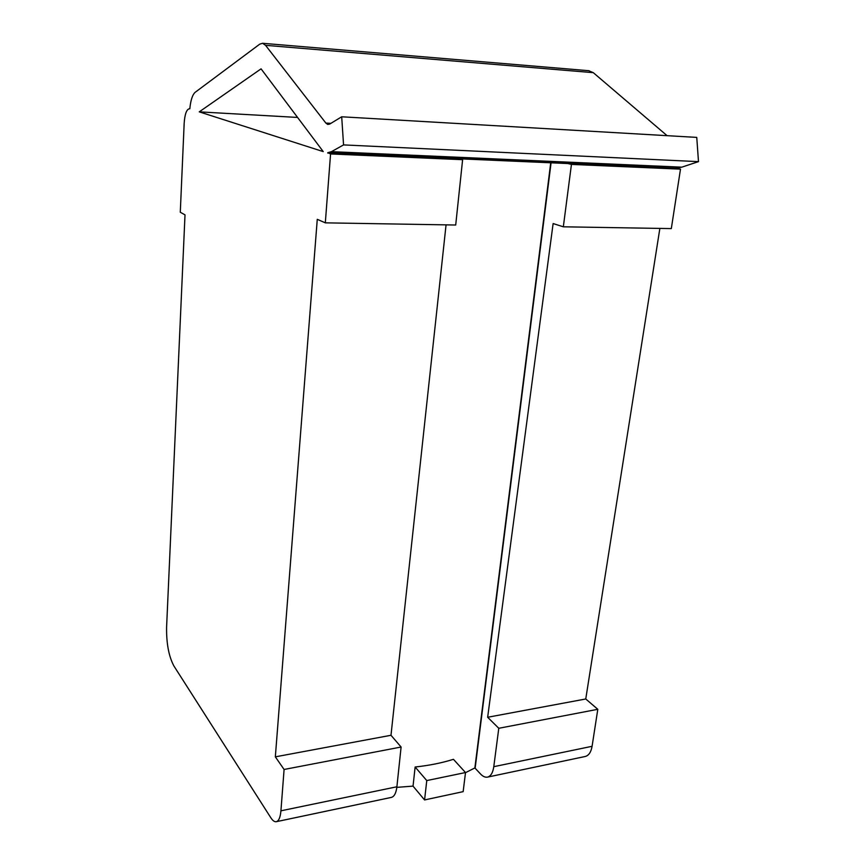 <?xml version="1.0" encoding="UTF-8"?>
<svg xmlns="http://www.w3.org/2000/svg" width="865" height="865" viewBox="0 0 865 865"><rect width="100%" height="100%" fill="white"/><g stroke="black" fill="none" stroke-linecap="round" stroke-linejoin="round"><path stroke-width="1.3" d="M280.93 810.808C280.346 817.382 278.789 821.015 276.27 821.707C274.529 821.988 272.713 820.669 270.832 817.76L173.854 665.899C168.794 656.33 166.372 643.474 166.588 627.32L185.013 214.866L180.288 212.249L184.169 123.306C184.807 114.137 186.57 109.282 189.435 108.741L189.813 108.828C190.668 100.243 192.452 94.739 195.155 92.317L259.792 44.115L262.592 43.282L265.555 45.326L325.878 123.079L327.694 124.43L329.662 124.106L341.697 116.786L343.556 144.909L331.468 151.656L327.749 152.705L330.571 153.959L325.316 222.846L317.271 219.321L275.34 756.843L284.088 769.472L280.93 810.808L396.894 786.772L401.101 747.025L390.991 735.282L446.059 224.857M323.25 151.613L261.068 68.843L199.253 111.855L323.25 151.613M276.27 821.707L391.294 797.422C394.256 796.654 396.127 793.097 396.894 786.772M325.316 222.846L455.704 225.019L462.613 159.69L459.326 158.803L327.727 153.051M284.088 769.472L401.101 747.025M275.34 756.843L390.991 735.282M330.571 153.959L462.613 159.69M567.84 163.539L571.441 164.415L680.495 169.14L676.614 168.286L459.326 158.803M676.614 168.286L327.749 152.705M199.253 111.855L297.322 117.424M396.83 787.355L413.038 786.123L424.574 799.941L463.153 791.648L465.511 772.542L426.769 780.576L424.574 799.941M465.511 772.542L453.433 759.319C441.842 762.952 429.083 765.514 415.135 767.006L413.038 786.123M465.489 772.683L474.874 767.936L480.464 773.916C482.854 776.456 485.189 777.527 487.471 777.127L585.129 756.507C588.73 755.61 591.044 752.204 592.082 746.3L597.802 709.3L498.781 728.287L493.785 766.682C492.877 772.802 490.769 776.283 487.471 777.127M550.724 162.793L474.874 767.936M415.135 767.006L426.769 780.576M571.441 164.415L563.331 226.803L553.124 223.559L487.655 717.269L498.781 728.287M487.655 717.269L585.756 698.985L597.802 709.3M585.756 698.985L659.865 228.414M563.331 226.803L671.316 228.598L680.495 169.14M676.657 167.994L681.782 167.172L698.488 161.636L696.758 137.394L341.697 116.786M667.099 135.675L593.282 72.66L588.611 70.692M343.556 144.909L698.488 161.636M551.07 162.804L475.144 768.207M493.785 766.682L592.082 746.3M331.468 151.656L681.782 167.172M325.878 123.079L330.895 123.349M593.282 72.66L265.555 45.326M262.56 43.282L589.13 70.735"/></g></svg>
